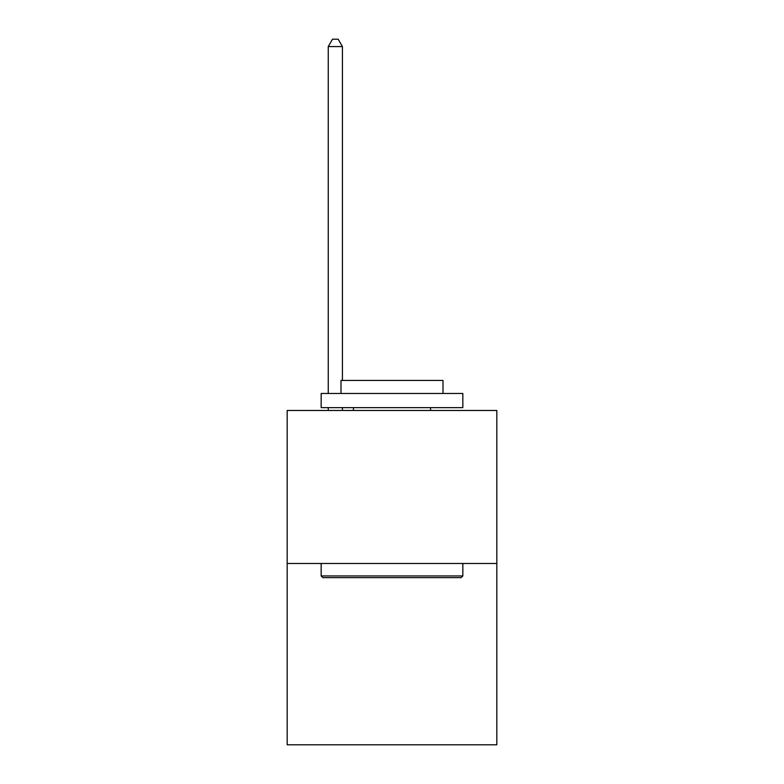 <?xml version="1.0" encoding="UTF-8"?>
<svg xmlns="http://www.w3.org/2000/svg" width="784" height="784" viewBox="0 0 784 784"><rect width="100%" height="100%" fill="white"/><g stroke="black" fill="none" stroke-linecap="round" stroke-linejoin="round"><path stroke-width="1.18" d="M496.831 563.471L496.831 410.473L287.169 410.473L287.169 744.8L496.831 744.8L496.831 563.471L287.169 563.471M461.129 577.632L322.871 577.632L321.166 575.936L462.834 575.936L461.129 577.632M321.166 393.47L462.834 393.47L462.834 407.641L321.166 407.641L321.166 393.47M442.999 393.47L442.999 380.436L341.001 380.436L341.001 393.47M321.166 563.471L321.166 575.936M462.834 563.471L462.834 575.936M353.466 407.641L353.466 410.473M430.534 407.641L430.534 410.473M342.422 380.436L342.422 46.57L328.251 46.57L328.251 393.47M328.251 407.641L328.251 410.473M342.422 407.641L342.422 410.473M328.251 46.57L332.504 39.2L338.169 39.2L342.422 46.57"/></g></svg>
